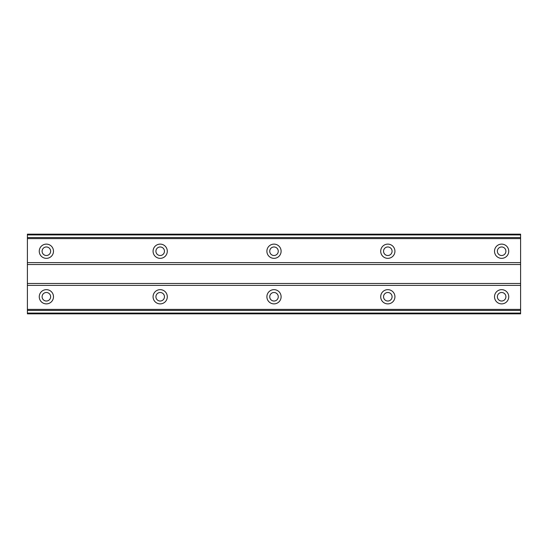<?xml version="1.0" encoding="UTF-8"?>
<svg xmlns="http://www.w3.org/2000/svg" width="548" height="548" viewBox="0 0 548 548"><rect width="100%" height="100%" fill="white"/><g stroke="black" fill="none" stroke-linecap="round" stroke-linejoin="round"><path stroke-width="0.82" d="M46.368 301.03A4.268 4.268 0 0 1 42.1 296.763A4.268 4.268 0 0 1 46.368 292.495A4.268 4.268 0 0 1 50.635 296.763A4.268 4.268 0 0 1 46.368 301.03M501.632 301.03A4.268 4.268 0 0 1 497.365 296.763A4.268 4.268 0 0 1 501.632 292.495A4.268 4.268 0 0 1 505.9 296.763A4.268 4.268 0 0 1 501.632 301.03M387.813 301.03A4.268 4.268 0 0 1 383.545 296.763A4.268 4.268 0 0 1 387.813 292.495A4.268 4.268 0 0 1 392.08 296.763A4.268 4.268 0 0 1 387.813 301.03M274 301.03A4.268 4.268 0 0 1 269.732 296.763A4.268 4.268 0 0 1 274 292.495A4.268 4.268 0 0 1 278.268 296.763A4.268 4.268 0 0 1 274 301.03M160.187 301.03A4.268 4.268 0 0 1 155.92 296.763A4.268 4.268 0 0 1 160.187 292.495A4.268 4.268 0 0 1 164.455 296.763A4.268 4.268 0 0 1 160.187 301.03M46.368 289.652A7.11 7.11 0 0 0 39.257 296.763A7.11 7.11 0 0 0 46.368 303.88A7.11 7.11 0 0 0 53.485 296.763A7.11 7.11 0 0 0 46.368 289.652M501.632 289.652A7.11 7.11 0 0 0 494.515 296.763A7.11 7.11 0 0 0 501.632 303.88A7.11 7.11 0 0 0 508.743 296.763A7.11 7.11 0 0 0 501.632 289.652M387.813 289.652A7.11 7.11 0 0 0 380.702 296.763A7.11 7.11 0 0 0 387.813 303.88A7.11 7.11 0 0 0 394.93 296.763A7.11 7.11 0 0 0 387.813 289.652M274 289.652A7.11 7.11 0 0 0 266.89 296.763A7.11 7.11 0 0 0 274 303.88A7.11 7.11 0 0 0 281.11 296.763A7.11 7.11 0 0 0 274 289.652M160.187 289.652A7.11 7.11 0 0 0 153.07 296.763A7.11 7.11 0 0 0 160.187 303.88A7.11 7.11 0 0 0 167.298 296.763A7.11 7.11 0 0 0 160.187 289.652M46.368 244.12A7.11 7.11 0 0 0 39.257 251.237A7.11 7.11 0 0 0 46.368 258.348A7.11 7.11 0 0 0 53.485 251.237A7.11 7.11 0 0 0 46.368 244.12M501.632 244.12A7.11 7.11 0 0 0 494.515 251.237A7.11 7.11 0 0 0 501.632 258.348A7.11 7.11 0 0 0 508.743 251.237A7.11 7.11 0 0 0 501.632 244.12M387.813 244.12A7.11 7.11 0 0 0 380.702 251.237A7.11 7.11 0 0 0 387.813 258.348A7.11 7.11 0 0 0 394.93 251.237A7.11 7.11 0 0 0 387.813 244.12M274 244.12A7.11 7.11 0 0 0 266.89 251.237A7.11 7.11 0 0 0 274 258.348A7.11 7.11 0 0 0 281.11 251.237A7.11 7.11 0 0 0 274 244.12M160.187 244.12A7.11 7.11 0 0 0 153.07 251.237A7.11 7.11 0 0 0 160.187 258.348A7.11 7.11 0 0 0 167.298 251.237A7.11 7.11 0 0 0 160.187 244.12M46.368 255.505A4.268 4.268 0 0 1 42.1 251.237A4.268 4.268 0 0 1 46.368 246.97A4.268 4.268 0 0 1 50.635 251.237A4.268 4.268 0 0 1 46.368 255.505M501.632 255.505A4.268 4.268 0 0 1 497.365 251.237A4.268 4.268 0 0 1 501.632 246.97A4.268 4.268 0 0 1 505.9 251.237A4.268 4.268 0 0 1 501.632 255.505M387.813 255.505A4.268 4.268 0 0 1 383.545 251.237A4.268 4.268 0 0 1 387.813 246.97A4.268 4.268 0 0 1 392.08 251.237A4.268 4.268 0 0 1 387.813 255.505M274 255.505A4.268 4.268 0 0 1 269.732 251.237A4.268 4.268 0 0 1 274 246.97A4.268 4.268 0 0 1 278.268 251.237A4.268 4.268 0 0 1 274 255.505M160.187 255.505A4.268 4.268 0 0 1 155.92 251.237A4.268 4.268 0 0 1 160.187 246.97A4.268 4.268 0 0 1 164.455 251.237A4.268 4.268 0 0 1 160.187 255.505M27.4 234.921L520.6 234.921L520.6 234.167L27.4 234.167L27.4 313.833L520.6 313.833L520.6 313.079L27.4 313.079M520.6 234.921L520.6 313.079M27.4 310.408L520.6 310.408M520.6 309.394L27.4 309.394M27.4 285.385L520.6 285.385M520.6 283.487L27.4 283.487M27.4 264.513L520.6 264.513M520.6 262.615L27.4 262.615M27.4 238.606L520.6 238.606M520.6 237.592L27.4 237.592"/></g></svg>
